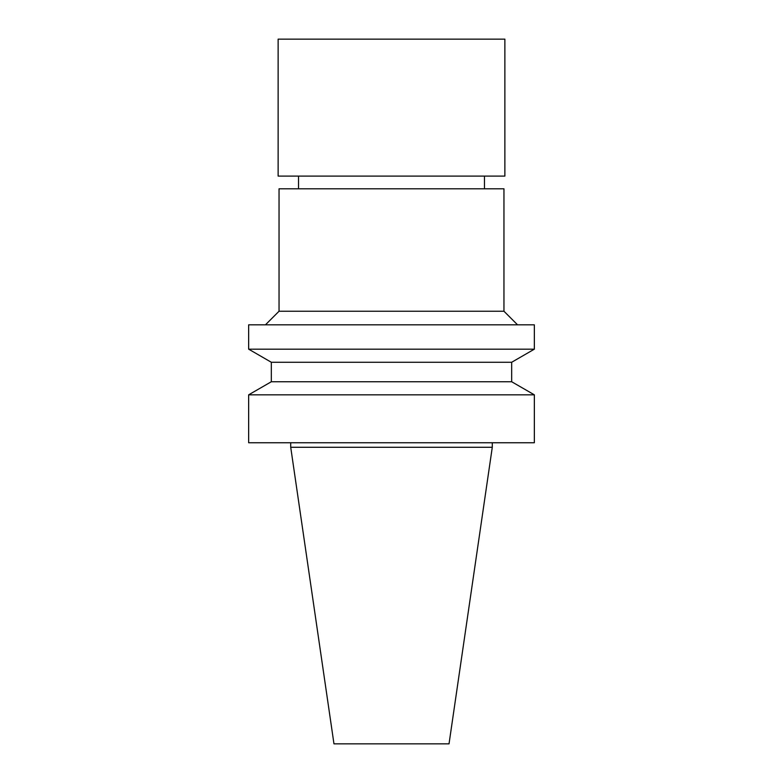 <?xml version="1.0" encoding="UTF-8"?>
<svg xmlns="http://www.w3.org/2000/svg" width="783" height="783" viewBox="0 0 783 783"><rect width="100%" height="100%" fill="white"/><g stroke="black" fill="none" stroke-linecap="round" stroke-linejoin="round"><path stroke-width="1.17" d="M492.282 447.279L290.718 447.279L333.969 743.85L449.031 743.85L492.282 447.279L492.282 442.747M391.5 442.747L534.349 442.747L534.349 394.828L248.651 394.828L248.651 442.747L391.5 442.747M248.651 394.828L271.329 381.742L511.671 381.742L534.349 394.828M271.329 381.742L271.329 362.265L511.671 362.265L534.349 349.169L534.349 324.837L248.651 324.837L248.651 349.169L534.349 349.169M265.437 324.837L279.042 311.233L503.958 311.233L517.563 324.837M279.042 311.233L279.042 188.801L503.958 188.801L503.958 311.233M391.5 39.15L504.869 39.15L504.869 176.097L278.131 176.097L278.131 39.15L391.5 39.15M290.718 447.279L290.718 442.747M511.671 381.742L511.671 362.265M271.329 362.265L248.651 349.169M484.462 188.801L484.462 176.097M298.538 188.801L298.538 176.097"/></g></svg>
